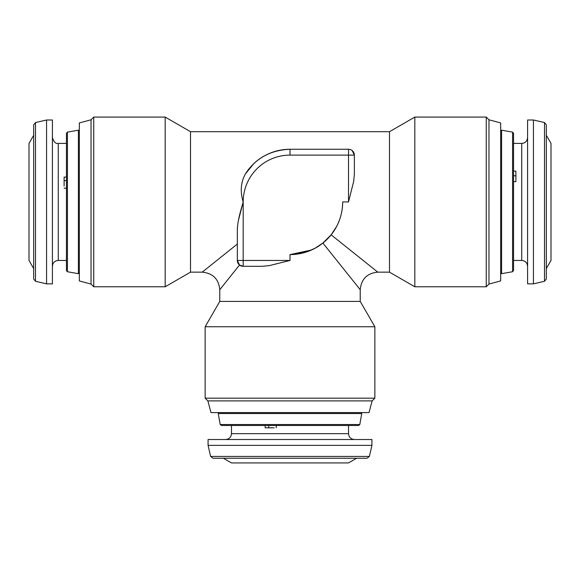 <?xml version="1.0" encoding="UTF-8"?>
<svg xmlns="http://www.w3.org/2000/svg" width="580" height="580" viewBox="0 0 580 580"><rect width="100%" height="100%" fill="white"/><g stroke="black" fill="none" stroke-linecap="round" stroke-linejoin="round"><path stroke-width="0.87" d="M33.684 135.299L29 143.405L29 260.449L33.684 268.555L33.684 124.831L35.496 122.554L46.559 120.002L46.559 283.852L35.496 281.3L35.496 122.554M64.112 186.028L64.112 177.11L66.453 177.11M46.559 283.852L52.41 283.852L52.41 120.002L46.559 120.002M513.547 171.122L515.888 171.122L515.888 181.634L513.547 181.634M515.888 175.769L513.547 175.769M533.44 120.002L527.59 120.002L527.59 283.852L533.44 283.852L533.44 120.002L544.504 122.554L544.504 281.3L533.44 283.852M544.504 122.554L546.316 124.831L546.316 168.099L546.316 135.299L551 143.405L551 260.449L546.316 268.555M546.316 168.099L546.316 279.024L544.504 281.3M500.671 272.738L501.606 273.673L501.606 130.181L512.582 132.117L513.547 133.269L513.547 270.584L512.582 271.737L512.582 132.117M79.329 131.116L78.394 130.181L78.394 273.673L67.418 271.737L66.453 270.584L66.453 133.269L67.418 132.117L67.418 271.737M91.031 284.062L79.329 280.93L79.329 122.924L91.031 119.792L91.031 284.062L93.75 286.781L93.75 117.073L165.177 117.073L165.177 286.781L93.75 286.781M372.135 400.896L369.003 412.598L210.997 412.598L207.865 400.896L372.135 400.896L374.854 398.177L205.146 398.177L205.146 326.75L374.854 326.75L374.854 398.177M488.969 119.792L500.671 122.924L500.671 280.93L488.969 284.062L488.969 119.792L486.25 117.073L486.25 286.781L414.823 286.781L414.823 117.073L486.25 117.073M165.177 286.781L190.515 272.15L190.515 131.703L389.485 131.703L389.485 272.15L414.823 286.781M243.187 260.449L237.329 260.449A5.851 5.851 0 0 0 243.187 266.3L243.187 201.927L243.187 260.449L290 260.449L269.294 265.625L261.935 266.3L243.187 266.3A5.851 5.851 0 0 1 237.329 260.449L239.525 265.017L243.187 266.3L239.525 265.017L219.776 289.71L239.525 265.017L237.329 260.449L237.329 229.992C237.582 220.748 240.308 212.084 243.187 201.927C240.018 191.675 240.773 182.323 245.434 173.862C255.432 158.34 270.287 150.14 290 149.256L348.522 149.256A5.851 5.851 0 0 1 354.373 155.114L352.089 150.474M352.959 151.3L354.373 155.114L354.373 173.862L353.699 181.221L348.522 201.927L348.522 155.114L290 155.114A46.813 46.813 0 0 0 243.187 201.927L238.373 220.567M350.987 149.807L352.031 150.43M268.982 153.635L264.219 155.998M255.809 161.863L254.12 163.371M253.634 163.828L245.434 173.862A52.671 52.671 0 0 1 290 149.256L290 155.114M241.374 187.376L241.345 188.094M204.899 270.012L202.217 272.15C212.874 273.202 218.725 279.052 219.776 289.71L219.776 301.411L205.146 326.75M237.329 244.064L202.217 272.15L237.329 244.064M389.485 272.15L377.783 272.15C367.125 273.202 361.275 279.052 360.224 289.71L360.224 301.411L219.776 301.411M314.773 248.407L322.9 243.056L360.224 289.71L322.9 243.056L360.224 289.71L322.9 243.056L315.767 247.863M315.317 248.11L307.762 251.51M307.393 251.64L290 254.598L311.504 250.002M274.101 427.815L265.183 427.815L265.183 425.474M371.925 445.367L371.925 439.517L208.075 439.517L208.075 445.367L371.925 445.367L369.373 456.431L210.627 456.431L208.075 445.367M356.627 458.243L348.522 462.927L231.478 462.927L223.373 458.243M369.373 456.431L367.096 458.243L212.904 458.243L210.627 456.431M220.19 424.509L221.343 425.474L358.657 425.474L359.81 424.509L220.19 424.509L218.254 413.533L361.746 413.533L360.811 412.598M358.657 425.474L355.54 425.474M224.46 425.474L290 425.474M276.225 425.474L276.225 427.815M268.7 425.474L268.7 427.815M336.61 226.454L331.129 234.827L377.783 272.15L331.129 234.827C338.669 225.344 342.519 214.375 342.671 201.927L348.522 201.927M290 260.449L290 254.598A52.671 52.671 0 0 0 342.671 201.927M322.9 243.056L331.129 234.827M515.888 181.634L515.888 180.873M66.453 188.152L64.112 188.152M66.453 180.626L64.112 180.626M35.496 281.3L33.684 279.024L33.684 176.385M66.453 260.449L58.261 260.449L58.261 143.405C55.76 143.949 53.809 141.999 52.41 137.554M513.547 143.405L521.739 143.405L521.739 260.449C525.262 260.761 527.213 262.711 527.59 266.3M348.522 425.474L348.522 433.666L231.478 433.666C231.13 437.218 229.18 439.169 225.627 439.517M245.434 173.862A52.671 52.671 0 0 1 290 149.256M348.522 149.256A5.851 5.851 0 0 1 354.373 155.114L348.522 155.114L348.522 149.256M66.453 143.405L58.261 143.405M58.261 260.449C54.737 260.761 52.787 262.711 52.41 266.3M513.547 260.449L521.739 260.449M521.739 143.405C525.262 143.093 527.213 141.143 527.59 137.554M512.582 271.737L501.606 273.673M67.418 132.117L78.394 130.181M389.485 131.703L414.823 117.073M190.515 272.15L202.217 272.15M360.224 301.411L374.854 326.75M231.478 425.474L231.478 433.666M348.522 433.666C348.87 437.218 350.82 439.169 354.373 439.517M219.189 412.598L218.254 413.533M359.81 424.509L361.746 413.533M190.515 131.703L165.177 117.073M488.969 284.062L486.25 286.781M207.865 400.896L205.146 398.177M91.031 119.792L93.75 117.073M79.329 272.738L78.394 273.673M500.671 131.116L501.606 130.181"/></g></svg>
